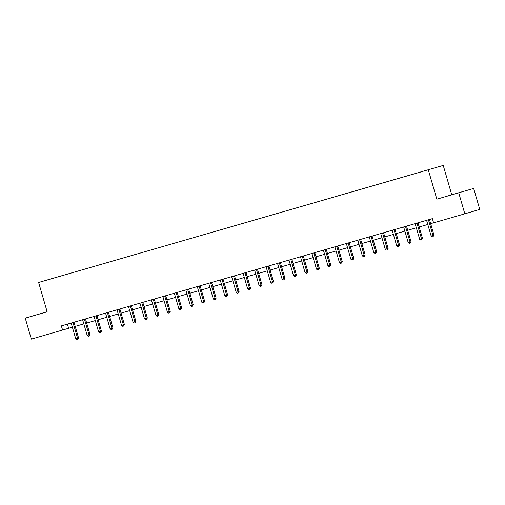 <?xml version="1.0" encoding="UTF-8"?>
<svg xmlns="http://www.w3.org/2000/svg" width="505" height="505" viewBox="0 0 505 505"><rect width="100%" height="100%" fill="white"/><g stroke="black" fill="none" stroke-linecap="round" stroke-linejoin="round"><path stroke-width="0.76" d="M47.129 311.724L25.25 318.144L31.342 339.101L72.367 327.208M443.232 165.432L38.626 282.472L443.232 165.432L451.76 194.772L436.838 199.185L473.658 188.447L451.76 194.772M473.658 188.447L479.75 209.405L464.827 213.817L458.736 192.853M420.981 171.883L45.45 280.471L420.993 171.927M464.827 213.817L433.587 222.844L432.375 218.652L61.358 325.883L62.576 330.074M25.25 318.144L47.154 311.812L38.626 282.472M436.838 199.185L428.309 169.844M75.213 326.381L83.83 323.894M86.677 323.067L95.3 320.58M98.147 319.753L106.763 317.266M109.61 316.439L118.227 313.952M121.074 313.125L129.697 310.638M132.544 309.811L141.16 307.324M144.007 306.497L152.624 304.01M155.471 303.183L164.093 300.696M166.94 299.869L175.557 297.382M178.404 296.555L187.02 294.068M189.867 293.247L198.49 290.754M201.337 289.933L209.954 287.44M212.801 286.619L221.417 284.126M224.264 283.305L232.887 280.812M235.734 279.991L244.351 277.498M247.198 276.677L255.814 274.183M258.661 273.363L267.284 270.869M270.131 270.049L278.747 267.555M281.594 266.735L290.211 264.241M293.058 263.421L301.681 260.927M304.528 260.107L313.144 257.613M315.991 256.793L324.608 254.299M327.455 253.478L336.077 250.985M338.924 250.164L347.541 247.671M350.388 246.85L359.005 244.357M361.851 243.536L370.474 241.049M373.321 240.222L381.938 237.735M384.785 236.908L393.401 234.421M396.248 233.594L404.871 231.107M407.718 230.28L416.335 227.793M419.182 226.966L427.798 224.479M430.645 223.652L433.58 222.806M67.417 324.128L68.623 328.288M459.304 192.613L445.467 196.66L459.31 192.657M47.129 311.743L34.763 315.36L47.142 311.787M428.518 219.763L428.511 219.883A0.871 0.764 -106.5 0 0 428.549 220.212L432.987 235.469L431.144 235.999L426.712 220.742A0.871 0.764 -106.5 0 0 426.567 220.445L426.504 220.35M429.528 219.473L429.521 219.58A0.871 0.764 -106.5 0 0 429.559 219.909L433.991 235.172L432.987 235.469L433.05 236.624L432.318 236.839L431.144 235.999M433.991 235.172L433.05 236.624M417.054 223.077L417.048 223.191A0.871 0.764 -106.5 0 0 417.086 223.526L421.517 238.783L419.68 239.313L415.249 224.056A0.871 0.764 -106.5 0 0 415.104 223.753L415.034 223.658M418.064 222.787L418.058 222.894A0.871 0.764 -106.5 0 0 418.096 223.223L422.527 238.48L421.517 238.783L421.587 239.938L420.854 240.153L419.68 239.313M422.527 238.48L421.587 239.938M405.591 226.391L405.584 226.505A0.871 0.764 -106.5 0 0 405.622 226.833L410.054 242.097L408.217 242.627L403.785 227.37A0.871 0.764 -106.5 0 0 403.64 227.067L403.571 226.972M406.594 226.101L406.588 226.208A0.871 0.764 -106.5 0 0 406.626 226.537L411.064 241.794L410.054 242.097L410.123 243.252L409.385 243.467L408.217 242.627M411.064 241.794L410.123 243.252M394.121 229.706L394.115 229.819A0.871 0.764 -106.5 0 0 394.152 230.147L398.59 245.411L396.747 245.941L392.316 230.684A0.871 0.764 -106.5 0 0 392.17 230.381L392.107 230.286M395.131 229.415L395.125 229.523A0.871 0.764 -106.5 0 0 395.162 229.851L399.594 245.108L398.59 245.411L398.653 246.566L397.921 246.781L396.747 245.941M399.594 245.108L398.653 246.566M382.657 233.02L382.651 233.133A0.871 0.764 -106.5 0 0 382.689 233.461L387.12 248.725L385.283 249.255L380.852 233.998A0.871 0.764 -106.5 0 0 380.707 233.695L380.637 233.6M383.667 232.729L383.661 232.837A0.871 0.764 -106.5 0 0 383.699 233.165L388.13 248.422L387.12 248.725L387.19 249.88L386.458 250.095L385.283 249.255M388.13 248.422L387.19 249.88M371.194 236.334L371.188 236.447A0.871 0.764 -106.5 0 0 371.226 236.776L375.657 252.039L373.82 252.569L369.389 237.306A0.871 0.764 -106.5 0 0 369.243 237.009L369.174 236.914M372.198 236.043L372.191 236.151A0.871 0.764 -106.5 0 0 372.229 236.479L376.667 251.736L375.657 252.039L375.726 253.194L374.988 253.409L373.82 252.569M376.667 251.736L375.726 253.194M359.724 239.648L359.718 239.761A0.871 0.764 -106.5 0 0 359.756 240.09L364.193 255.347L362.35 255.883L357.919 240.62A0.871 0.764 -106.5 0 0 357.774 240.323L357.71 240.228M360.734 239.357L360.728 239.465A0.871 0.764 -106.5 0 0 360.766 239.793L365.197 255.05L364.193 255.347L364.256 256.508L363.524 256.723L362.35 255.883M365.197 255.05L364.256 256.508M348.261 242.962L348.254 243.075A0.871 0.764 -106.5 0 0 348.292 243.404L352.724 258.661L350.887 259.198L346.455 243.934A0.871 0.764 -106.5 0 0 346.31 243.637L346.241 243.543M349.271 242.671L349.264 242.779A0.871 0.764 -106.5 0 0 349.302 243.107L353.734 258.364L352.724 258.661L352.793 259.822L352.061 260.037L350.887 259.198M353.734 258.364L352.793 259.822M336.797 246.276L336.791 246.389A0.871 0.764 -106.5 0 0 336.829 246.718L341.26 261.975L339.423 262.512L334.992 247.248A0.871 0.764 -106.5 0 0 334.847 246.951L334.777 246.857M337.801 245.986L337.794 246.093A0.871 0.764 -106.5 0 0 337.832 246.421L342.27 261.678L341.26 261.975L341.329 263.137L340.591 263.351L339.423 262.512M342.27 261.678L341.329 263.137M325.327 249.59L325.321 249.704A0.871 0.764 -106.5 0 0 325.359 250.032L329.797 265.289L327.953 265.819L323.522 250.562A0.871 0.764 -106.5 0 0 323.377 250.265L323.314 250.171M326.337 249.3L326.331 249.407A0.871 0.764 -106.5 0 0 326.369 249.735L330.8 264.992L329.797 265.289L329.86 266.451L329.127 266.665L327.953 265.819M330.8 264.992L329.86 266.451M313.864 252.904L313.857 253.018A0.871 0.764 -106.5 0 0 313.895 253.346L318.327 268.603L316.49 269.133L312.058 253.876A0.871 0.764 -106.5 0 0 311.913 253.579L311.844 253.485M314.874 252.614L314.868 252.721A0.871 0.764 -106.5 0 0 314.905 253.049L319.337 268.307L318.327 268.603L318.396 269.765L317.664 269.979L316.49 269.133M319.337 268.307L318.396 269.765M302.4 256.218L302.394 256.332A0.871 0.764 -106.5 0 0 302.432 256.66L306.863 271.917L305.026 272.447L300.595 257.19A0.871 0.764 -106.5 0 0 300.45 256.893L300.38 256.799M303.404 255.928L303.398 256.035A0.871 0.764 -106.5 0 0 303.436 256.363L307.873 271.621L306.863 271.917L306.933 273.079L306.194 273.293L305.026 272.447M307.873 271.621L306.933 273.079M290.93 259.532L290.924 259.646A0.871 0.764 -106.5 0 0 290.962 259.974L295.4 275.231L293.557 275.762L289.125 260.504A0.871 0.764 -106.5 0 0 288.98 260.208L288.917 260.113M291.94 259.242L291.934 259.349A0.871 0.764 -106.5 0 0 291.972 259.677L296.403 274.935L295.4 275.231L295.463 276.393L294.731 276.607L293.557 275.762M296.403 274.935L295.463 276.393M279.467 262.846L279.461 262.96A0.871 0.764 -106.5 0 0 279.499 263.288L283.93 278.545L282.093 279.076L277.662 263.818A0.871 0.764 -106.5 0 0 277.516 263.522L277.447 263.427M280.477 262.55L280.471 262.663A0.871 0.764 -106.5 0 0 280.509 262.991L284.94 278.249L283.93 278.545L283.999 279.707L283.267 279.921L282.093 279.076M284.94 278.249L283.999 279.707M268.003 266.16L267.997 266.274A0.871 0.764 -106.5 0 0 268.035 266.602L272.466 281.859L270.63 282.39L266.198 267.132A0.871 0.764 -106.5 0 0 266.053 266.836L265.983 266.741M269.007 265.864L269.001 265.977A0.871 0.764 -106.5 0 0 269.039 266.305L273.476 281.563L272.466 281.859L272.536 283.021L271.797 283.236L270.63 282.39M273.476 281.563L272.536 283.021M256.534 269.474L256.527 269.588A0.871 0.764 -106.5 0 0 256.565 269.916L261.003 285.173L259.16 285.704L254.728 270.446A0.871 0.764 -106.5 0 0 254.583 270.15L254.52 270.055M257.544 269.178L257.537 269.291A0.871 0.764 -106.5 0 0 257.575 269.62L262.007 284.877L261.003 285.173L261.066 286.335L260.334 286.55L259.16 285.704M262.007 284.877L261.066 286.335M245.07 272.788L245.064 272.902A0.871 0.764 -106.5 0 0 245.102 273.23L249.533 288.488L247.696 289.018L243.265 273.76A0.871 0.764 -106.5 0 0 243.12 273.464L243.05 273.369M246.08 272.492L246.074 272.605A0.871 0.764 -106.5 0 0 246.112 272.934L250.543 288.191L249.533 288.488L249.603 289.649L248.87 289.857L247.696 289.018M250.543 288.191L249.603 289.649M233.607 276.096L233.6 276.216A0.871 0.764 -106.5 0 0 233.638 276.544L238.07 291.802L236.233 292.332L231.801 277.075A0.871 0.764 -106.5 0 0 231.656 276.778L231.587 276.683M234.61 275.806L234.604 275.919A0.871 0.764 -106.5 0 0 234.642 276.248L239.08 291.505L238.07 291.802L238.139 292.963L237.4 293.171L236.233 292.332M239.08 291.505L238.139 292.963M222.137 279.41L222.131 279.53A0.871 0.764 -106.5 0 0 222.168 279.858L226.606 295.116L224.769 295.646L220.332 280.389A0.871 0.764 -106.5 0 0 220.186 280.092L220.123 279.997M223.147 279.12L223.141 279.233A0.871 0.764 -106.5 0 0 223.178 279.562L227.61 294.819L226.606 295.116L226.669 296.277L225.937 296.486L224.769 295.646M227.61 294.819L226.669 296.277M210.673 282.724L210.667 282.844A0.871 0.764 -106.5 0 0 210.705 283.172L215.136 298.43L213.299 298.96L208.868 283.703A0.871 0.764 -106.5 0 0 208.723 283.406L208.653 283.311M211.683 282.434L211.677 282.548A0.871 0.764 -106.5 0 0 211.715 282.876L216.146 298.133L215.136 298.43L215.206 299.591L214.473 299.8L213.299 298.96M216.146 298.133L215.206 299.591M199.21 286.038L199.204 286.158A0.871 0.764 -106.5 0 0 199.241 286.486L203.673 301.744L201.836 302.274L197.405 287.017A0.871 0.764 -106.5 0 0 197.259 286.72L197.19 286.625M200.214 285.748L200.207 285.862A0.871 0.764 -106.5 0 0 200.245 286.19L204.683 301.447L203.673 301.744L203.742 302.905L203.004 303.114L201.836 302.274M204.683 301.447L203.742 302.905M187.74 289.352L187.734 289.472A0.871 0.764 -106.5 0 0 187.772 289.801L192.209 305.058L190.372 305.588L185.935 290.331A0.871 0.764 -106.5 0 0 185.789 290.034L185.726 289.939M188.75 289.062L188.744 289.176A0.871 0.764 -106.5 0 0 188.782 289.504L193.213 304.761L192.209 305.058L192.272 306.219L191.54 306.428L190.372 305.588M193.213 304.761L192.272 306.219M176.277 292.666L176.27 292.786A0.871 0.764 -106.5 0 0 176.308 293.115L180.739 308.372L178.903 308.902L174.471 293.645A0.871 0.764 -106.5 0 0 174.326 293.348L174.257 293.253M177.287 292.376L177.28 292.483A0.871 0.764 -106.5 0 0 177.318 292.812L181.75 308.075L180.739 308.372L180.809 309.533L180.077 309.742L178.903 308.902M181.75 308.075L180.809 309.533M164.813 295.981L164.807 296.1A0.871 0.764 -106.5 0 0 164.845 296.429L169.276 311.686L167.439 312.216L163.008 296.959A0.871 0.764 -106.5 0 0 162.862 296.662L162.793 296.568M165.817 295.69L165.81 295.797A0.871 0.764 -106.5 0 0 165.848 296.126L170.286 311.389L169.276 311.686L169.345 312.848L168.607 313.056L167.439 312.216M170.286 311.389L169.345 312.848M153.343 299.295L153.337 299.414A0.871 0.764 -106.5 0 0 153.375 299.743L157.812 315L155.976 315.53L151.538 300.273A0.871 0.764 -106.5 0 0 151.393 299.976L151.33 299.882M154.353 299.004L154.347 299.111A0.871 0.764 -106.5 0 0 154.385 299.44L158.816 314.703L157.812 315L157.876 316.162L157.143 316.37L155.976 315.53M158.816 314.703L157.876 316.162M141.88 302.609L141.873 302.729A0.871 0.764 -106.5 0 0 141.911 303.057L146.343 318.314L144.506 318.844L140.074 303.587A0.871 0.764 -106.5 0 0 139.929 303.29L139.86 303.196M142.89 302.318L142.883 302.426A0.871 0.764 -106.5 0 0 142.921 302.754L147.353 318.017L146.343 318.314L146.412 319.469L145.68 319.684L144.506 318.844M147.353 318.017L146.412 319.469M130.416 305.923L130.41 306.043A0.871 0.764 -106.5 0 0 130.448 306.371L134.879 321.628L133.042 322.158L128.611 306.901A0.871 0.764 -106.5 0 0 128.466 306.604L128.396 306.51M131.42 305.632L131.414 305.74A0.871 0.764 -106.5 0 0 131.452 306.068L135.889 321.332L134.879 321.628L134.949 322.783L134.21 322.998L133.042 322.158M135.889 321.332L134.949 322.783M118.946 309.237L118.94 309.357A0.871 0.764 -106.5 0 0 118.978 309.685L123.416 324.942L121.579 325.473L117.141 310.215A0.871 0.764 -106.5 0 0 116.996 309.912L116.933 309.817M119.956 308.946L119.95 309.054A0.871 0.764 -106.5 0 0 119.988 309.382L124.419 324.639L123.416 324.942L123.479 326.097L122.747 326.312L121.579 325.473M124.419 324.639L123.479 326.097M107.483 312.551L107.477 312.664A0.871 0.764 -106.5 0 0 107.514 312.993L111.946 328.256L110.109 328.787L105.678 313.529A0.871 0.764 -106.5 0 0 105.532 313.226L105.463 313.132M108.493 312.26L108.487 312.368A0.871 0.764 -106.5 0 0 108.524 312.696L112.956 327.953L111.946 328.256L112.015 329.411L111.283 329.626L110.109 328.787M112.956 327.953L112.015 329.411M96.019 315.865L96.013 315.978A0.871 0.764 -106.5 0 0 96.051 316.307L100.482 331.57L98.645 332.101L94.214 316.843A0.871 0.764 -106.5 0 0 94.069 316.54L93.999 316.446M97.023 315.575L97.017 315.682A0.871 0.764 -106.5 0 0 97.055 316.01L101.492 331.267L100.482 331.57L100.552 332.726L99.813 332.94L98.645 332.101M101.492 331.267L100.552 332.726M84.55 319.179L84.543 319.293A0.871 0.764 -106.5 0 0 84.581 319.621L89.019 334.884L87.182 335.415L82.744 320.157A0.871 0.764 -106.5 0 0 82.599 319.854L82.536 319.76M85.56 318.889L85.553 318.996A0.871 0.764 -106.5 0 0 85.591 319.324L90.023 334.581L89.019 334.884L89.082 336.04L88.35 336.254L87.182 335.415M90.023 334.581L89.082 336.04M73.086 322.493L73.08 322.607A0.871 0.764 -106.5 0 0 73.118 322.935L77.549 338.198L75.712 338.729L71.281 323.465A0.871 0.764 -106.5 0 0 71.136 323.168L71.066 323.074M74.096 322.203L74.09 322.31A0.871 0.764 -106.5 0 0 74.128 322.638L78.559 337.895L77.549 338.198L77.618 339.354L76.886 339.568L75.712 338.729M78.559 337.895L77.618 339.354M428.511 219.883L429.521 219.58M428.549 220.212L429.559 219.909M417.048 223.191L418.058 222.894M417.086 223.526L418.096 223.223M405.584 226.505L406.588 226.208M405.622 226.833L406.626 226.537M394.115 229.819L395.125 229.523M394.152 230.147L395.162 229.851M382.651 233.133L383.661 232.837M382.689 233.461L383.699 233.165M371.188 236.447L372.191 236.151M371.226 236.776L372.229 236.479M359.718 239.761L360.728 239.465M359.756 240.09L360.766 239.793M348.254 243.075L349.264 242.779M348.292 243.404L349.302 243.107M336.791 246.389L337.794 246.093M336.829 246.718L337.832 246.421M325.321 249.704L326.331 249.407M325.359 250.032L326.369 249.735M313.857 253.018L314.868 252.721M313.895 253.346L314.905 253.049M302.394 256.332L303.398 256.035M302.432 256.66L303.436 256.363M290.924 259.646L291.934 259.349M290.962 259.974L291.972 259.677M279.461 262.96L280.471 262.663M279.499 263.288L280.509 262.991M267.997 266.274L269.001 265.977M268.035 266.602L269.039 266.305M256.527 269.588L257.537 269.291M256.565 269.916L257.575 269.62M245.064 272.902L246.074 272.605M245.102 273.23L246.112 272.934M233.6 276.216L234.604 275.919M233.638 276.544L234.642 276.248M222.131 279.53L223.141 279.233M222.168 279.858L223.178 279.562M210.667 282.844L211.677 282.548M210.705 283.172L211.715 282.876M199.204 286.158L200.207 285.862M199.241 286.486L200.245 286.19M187.734 289.472L188.744 289.176M187.772 289.801L188.782 289.504M176.27 292.786L177.28 292.483M176.308 293.115L177.318 292.812M164.807 296.1L165.81 295.797M164.845 296.429L165.848 296.126M153.337 299.414L154.347 299.111M153.375 299.743L154.385 299.44M141.873 302.729L142.883 302.426M141.911 303.057L142.921 302.754M130.41 306.043L131.414 305.74M130.448 306.371L131.452 306.068M118.94 309.357L119.95 309.054M118.978 309.685L119.988 309.382M107.477 312.664L108.487 312.368M107.514 312.993L108.524 312.696M96.013 315.978L97.017 315.682M96.051 316.307L97.055 316.01M84.543 319.293L85.553 318.996M84.581 319.621L85.591 319.324M73.08 322.607L74.09 322.31M73.118 322.935L74.128 322.638"/></g></svg>

